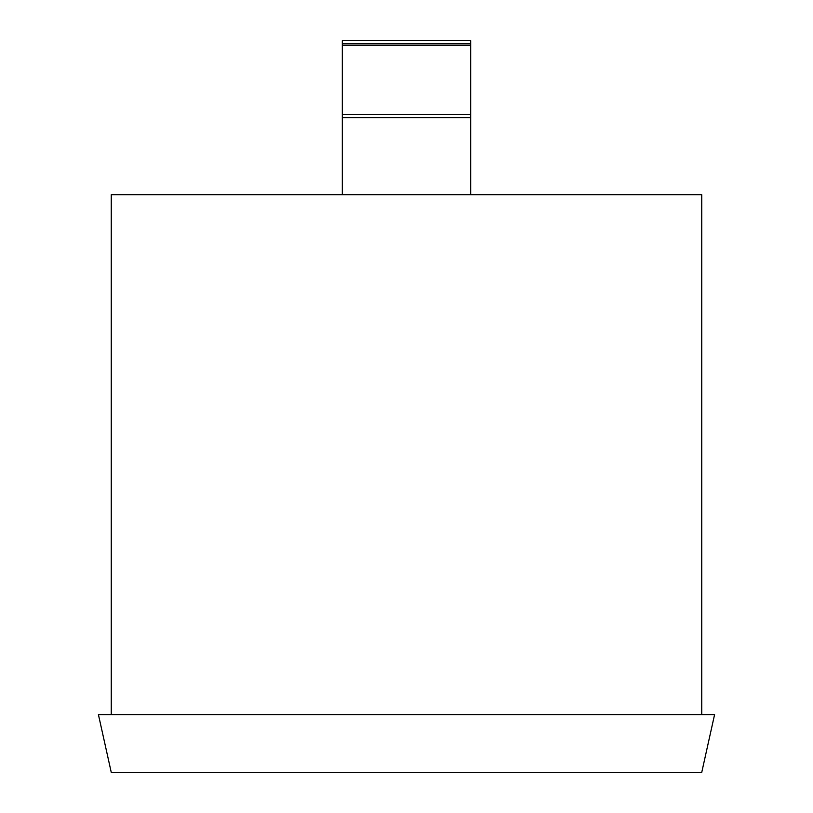 <?xml version="1.0" encoding="UTF-8"?>
<svg xmlns="http://www.w3.org/2000/svg" width="813" height="813" viewBox="0 0 813 813"><rect width="100%" height="100%" fill="white"/><g stroke="black" fill="none" stroke-linecap="round" stroke-linejoin="round"><path stroke-width="1.22" d="M470.686 194.693L470.686 117.672L342.314 117.672L342.314 194.693M470.686 117.672L470.686 40.65L342.314 40.65L342.314 117.672M470.686 43.851L342.314 43.851M470.686 45.457L342.314 45.457M470.686 114.46L342.314 114.46M701.751 714.586L701.751 194.693L111.249 194.693L111.249 714.586M111.249 772.35L701.751 772.35L714.586 714.586L98.414 714.586L111.249 772.35"/></g></svg>
